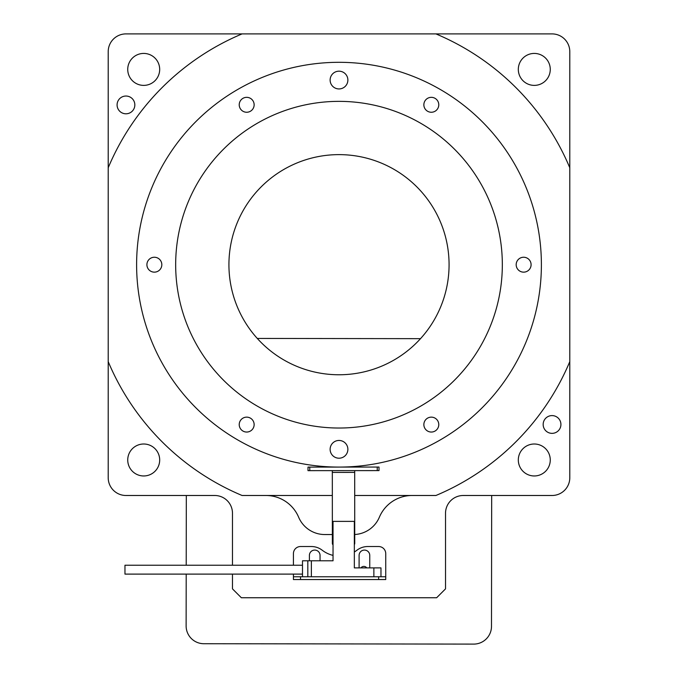 <?xml version="1.0" encoding="UTF-8"?>
<svg xmlns="http://www.w3.org/2000/svg" width="678" height="678" viewBox="0 0 678 678"><rect width="100%" height="100%" fill="white"/><g stroke="black" fill="none" stroke-linecap="round" stroke-linejoin="round"><path stroke-width="1.02" d="M232.478 574.105L232.478 588.877L241.36 597.75L436.64 597.75L445.522 588.877L445.522 513.246A17.755 17.755 0 0 1 463.277 495.491L552.045 495.491A17.755 17.755 0 0 0 569.791 477.736L569.791 51.655A17.755 17.755 0 0 0 552.045 33.9L125.955 33.9A17.755 17.755 0 0 0 108.209 51.655L108.209 477.736A17.755 17.755 0 0 0 125.955 495.491L214.723 495.491A17.755 17.755 0 0 1 232.478 513.246L232.478 565.232M239.224 104.793A7.458 7.458 0 0 0 246.682 112.251A7.458 7.458 0 0 0 254.14 104.793A7.458 7.458 0 0 0 246.682 97.335A7.458 7.458 0 0 0 239.224 104.793M423.86 104.793A7.458 7.458 0 0 0 431.318 112.251A7.458 7.458 0 0 0 438.776 104.793A7.458 7.458 0 0 0 431.318 97.335A7.458 7.458 0 0 0 423.86 104.793M516.178 264.691A7.458 7.458 0 0 0 523.636 272.149A7.458 7.458 0 0 0 531.094 264.691A7.458 7.458 0 0 0 523.636 257.242A7.458 7.458 0 0 0 516.178 264.691M423.86 424.598A7.458 7.458 0 0 0 431.318 432.047A7.458 7.458 0 0 0 438.776 424.598A7.458 7.458 0 0 0 431.318 417.139A7.458 7.458 0 0 0 423.86 424.598M239.224 424.598A7.458 7.458 0 0 0 246.682 432.047A7.458 7.458 0 0 0 254.14 424.598A7.458 7.458 0 0 0 246.682 417.139A7.458 7.458 0 0 0 239.224 424.598M146.906 264.691A7.458 7.458 0 0 0 154.364 272.149A7.458 7.458 0 0 0 161.822 264.691A7.458 7.458 0 0 0 154.364 257.242A7.458 7.458 0 0 0 146.906 264.691M330.127 449.328A8.873 8.873 0 0 0 339 458.209A8.873 8.873 0 0 0 347.873 449.328A8.873 8.873 0 0 0 339 440.454A8.873 8.873 0 0 0 330.127 449.328M330.127 80.055A8.873 8.873 0 0 0 339 88.937A8.873 8.873 0 0 0 347.873 80.055A8.873 8.873 0 0 0 339 71.182A8.873 8.873 0 0 0 330.127 80.055M518.314 459.981A15.975 15.975 0 0 0 534.289 475.964A15.975 15.975 0 0 0 550.265 459.981A15.975 15.975 0 0 0 534.289 444.005A15.975 15.975 0 0 0 518.314 459.981M127.735 459.981A15.975 15.975 0 0 0 143.711 475.964A15.975 15.975 0 0 0 159.686 459.981A15.975 15.975 0 0 0 143.711 444.005A15.975 15.975 0 0 0 127.735 459.981M543.163 424.479A8.873 8.873 0 0 0 552.045 433.352A8.873 8.873 0 0 0 560.918 424.479A8.873 8.873 0 0 0 552.045 415.597A8.873 8.873 0 0 0 543.163 424.479M117.082 104.912A8.873 8.873 0 0 0 125.955 113.794A8.873 8.873 0 0 0 134.837 104.912A8.873 8.873 0 0 0 125.955 96.039A8.873 8.873 0 0 0 117.082 104.912M127.735 69.41A15.975 15.975 0 0 0 143.711 85.386A15.975 15.975 0 0 0 159.686 69.41A15.975 15.975 0 0 0 143.711 53.426A15.975 15.975 0 0 0 127.735 69.41M518.314 69.41A15.975 15.975 0 0 0 534.289 85.386A15.975 15.975 0 0 0 550.265 69.41A15.975 15.975 0 0 0 534.289 53.426A15.975 15.975 0 0 0 518.314 69.41M228.927 264.691A110.073 110.073 0 0 0 339 374.764A110.073 110.073 0 0 0 449.073 264.691A110.073 110.073 0 0 0 339 154.626A110.073 110.073 0 0 0 228.927 264.691M175.67 264.691A163.33 163.33 0 0 0 339 428.03A163.33 163.33 0 0 0 502.33 264.691A163.33 163.33 0 0 0 339 101.361A163.33 163.33 0 0 0 175.67 264.691M541.391 264.691A202.391 202.391 0 0 0 339 62.308A202.391 202.391 0 0 0 136.609 264.691A202.391 202.391 0 0 0 339 467.083A202.391 202.391 0 0 0 541.391 264.691M332.364 534.544L324.796 534.544A28.408 28.408 0 0 1 298.625 517.187A35.51 35.51 0 0 0 265.912 495.491M412.088 495.491A35.51 35.51 0 0 0 379.375 517.187A28.408 28.408 0 0 1 354.73 534.51M108.209 361.628A250.326 250.326 0 0 0 242.071 495.491L332.339 495.491M354.704 495.491L435.929 495.491A250.326 250.326 0 0 0 569.791 361.628M569.791 167.763A250.326 250.326 0 0 0 435.929 33.9M242.071 33.9A250.326 250.326 0 0 0 108.209 167.763M366.781 567.893A3.636 3.636 0 0 0 360.925 567.893M186.314 495.491L186.213 565.232M186.204 574.105L186.128 625.938A17.755 17.755 0 0 0 203.858 643.719L473.71 644.1A17.755 17.755 0 0 0 491.491 626.37L491.677 495.491M420.513 338.661L257.276 338.432M302.498 565.232L124.964 565.232L124.964 574.105L302.498 574.105M373.866 576.775L373.866 567.893L354.34 567.893L354.34 521.382L333.034 521.382L333.034 560.791L311.371 560.791L311.371 576.775M311.371 560.791L307.82 560.791L307.82 576.775L307.82 560.791L302.498 560.791L302.498 576.775M373.866 567.893L380.968 567.893L380.968 576.775M354.34 552.002A28.408 28.408 0 0 0 356.933 550.222A17.755 17.755 0 0 1 367.781 546.527L378.638 546.527A7.102 7.102 0 0 1 385.74 553.621L385.74 579.546L378.638 579.546L378.638 576.775L385.74 576.775M300.524 579.546L293.421 579.546L293.421 576.775L300.524 576.775L300.524 579.546L378.638 579.546M300.524 576.775L378.638 576.775M320.05 560.791L320.05 555.401A5.322 5.322 0 0 0 314.719 550.078A5.322 5.322 0 0 0 309.397 555.401L309.397 560.791M369.756 567.893L369.756 555.401A5.322 5.322 0 0 0 364.433 550.078A5.322 5.322 0 0 0 359.103 555.401L359.103 567.893M293.421 565.232L293.421 553.621A7.102 7.102 0 0 1 300.524 546.527L311.371 546.527A17.755 17.755 0 0 1 322.219 550.222A28.408 28.408 0 0 0 333.034 555.375M293.421 576.775L293.421 574.105M293.421 577.766L293.421 579.546M309.77 467.108L309.77 470.651L307.998 470.659L307.998 467.108L377.231 467.057L379.01 467.057L379.01 470.608L377.239 470.608L377.231 467.057M332.322 470.642L332.364 543.425A1.771 1.771 0 0 0 333.034 544.815M354.34 544.536A1.771 1.771 0 0 0 354.738 543.417L354.687 470.625M309.77 470.651L377.239 470.608M332.322 472.413L354.687 472.397"/></g></svg>
